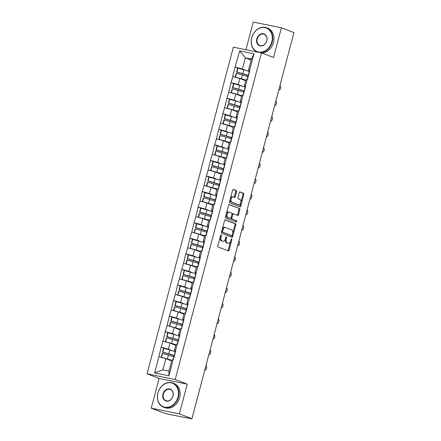 <?xml version="1.0" encoding="UTF-8"?>
<svg xmlns="http://www.w3.org/2000/svg" width="441" height="441" viewBox="0 0 441 441"><rect width="100%" height="100%" fill="white"/><g stroke="black" fill="none" stroke-linecap="round" stroke-linejoin="round"><path stroke-width="0.66" d="M221.195 234.888A0.711 0.419 101.5 0 0 221.156 234.877A0.711 0.419 101.5 0 0 220.621 235.422L217.871 245.83A1.014 0.595 101.5 0 0 218.174 247.026L228.306 250.907A1.014 0.595 101.5 0 0 228.361 250.923A1.014 0.595 101.5 0 0 229.127 250.146L231.872 239.739A0.711 0.419 101.5 0 0 231.663 238.901A0.711 0.419 101.5 0 0 231.624 238.89A0.711 0.419 101.5 0 0 231.09 239.435L230.731 240.78A3.252 1.913 101.5 0 1 228.284 243.278A3.252 1.913 101.5 0 1 228.102 243.228L227.258 242.903A3.252 1.913 101.5 0 1 226.288 239.077L226.641 237.732A0.711 0.419 101.5 0 0 226.431 236.894A0.711 0.419 101.5 0 0 226.387 236.883A0.711 0.419 101.5 0 0 225.853 237.429L225.5 238.779A3.252 1.913 101.5 0 1 223.047 241.271A3.252 1.913 101.5 0 1 222.87 241.221L222.027 240.896A3.252 1.913 101.5 0 1 221.051 237.071L221.41 235.726A0.711 0.419 101.5 0 0 221.195 234.888M236.547 191.675A1.014 0.595 101.5 0 0 236.244 190.479L233.405 189.393A1.014 0.595 101.5 0 0 233.344 189.376A1.014 0.595 101.5 0 0 232.583 190.154L229.529 201.713A1.014 0.595 101.5 0 0 229.833 202.904L239.959 206.79A1.014 0.595 101.5 0 0 240.014 206.807A1.014 0.595 101.5 0 0 240.78 206.024L243.834 194.47A1.014 0.595 101.5 0 0 243.531 193.274L240.097 191.956A1.014 0.595 101.5 0 0 240.042 191.94A1.014 0.595 101.5 0 0 239.276 192.723L237.969 197.667A1.014 0.595 101.5 0 0 238.272 198.863L239.976 199.514A2.718 1.599 101.5 0 1 240.825 202.584A2.718 1.599 101.5 0 1 238.741 204.8A2.718 1.599 101.5 0 1 238.592 204.756L231.927 202.199A2.718 1.599 101.5 0 1 231.078 199.134A2.718 1.599 101.5 0 1 233.157 196.918A2.718 1.599 101.5 0 1 233.311 196.962L234.419 197.386A1.014 0.595 101.5 0 0 234.474 197.403A1.014 0.595 101.5 0 0 235.24 196.62L236.547 191.675L235.726 191.51A1.014 0.595 101.5 0 0 235.422 190.314L233.085 189.415M187.238 384.161L159.085 378.433L151.23 408.162L179.382 413.89L187.238 384.161L175.198 379.547L261.502 52.892L273.541 57.512L281.397 27.777L293.949 32.59L191.934 418.702L190.705 418.454L191.664 418.647M179.382 413.89L191.934 418.702M225.357 219.85A1.014 0.595 101.5 0 0 225.301 219.833A1.014 0.595 101.5 0 0 224.535 220.61L221.481 232.17A1.014 0.595 101.5 0 0 221.784 233.361L231.916 237.247A1.014 0.595 101.5 0 0 231.972 237.264A1.014 0.595 101.5 0 0 232.738 236.481L235.786 224.927A1.014 0.595 101.5 0 0 235.483 223.73L225.241 219.827M225.505 216.939L228.559 205.385A1.014 0.595 101.5 0 1 229.326 204.602A1.014 0.595 101.5 0 1 229.381 204.618L239.507 208.505A1.014 0.595 101.5 0 1 239.81 209.695L238.504 214.646A1.014 0.595 101.5 0 1 237.738 215.423A1.014 0.595 101.5 0 1 237.682 215.406L233.576 213.83A1.014 0.595 101.5 0 0 233.521 213.813A1.014 0.595 101.5 0 0 232.754 214.596L231.889 217.876A1.014 0.595 101.5 0 0 232.192 219.072L236.47 220.709A0.711 0.419 101.5 0 1 236.69 221.514A0.711 0.419 101.5 0 1 236.144 222.093A0.711 0.419 101.5 0 1 236.106 222.082L225.809 218.135A1.014 0.595 101.5 0 1 225.505 216.939M175.198 379.547L147.051 373.819L233.355 47.165L261.502 52.892M238.653 68.377L235.152 67.038L232.65 76.514L239.865 78.498L245.676 80.725M235.152 67.038L239.684 50.875L253.961 53.78L168.87 375.837L154.593 372.932L158.876 356.719L165.844 358.654L171.654 360.881M164.631 348.533L161.13 347.194L158.876 356.719M161.13 347.194L162.988 341.158L169.956 343.092L175.766 345.32M168.743 332.966L165.243 331.626L162.988 341.158M165.243 331.626L167.1 325.59L174.068 327.525L179.878 329.752M172.855 317.404L169.355 316.065L167.1 325.59M169.355 316.065L171.213 310.029L178.181 311.963L183.991 314.19M176.968 301.842L173.467 300.497L171.213 310.029M173.467 300.497L175.325 294.461L182.293 296.396L188.103 298.623M181.08 286.275L177.58 284.936L175.325 294.461M177.58 284.936L179.437 278.899L186.405 280.834L192.215 283.061M185.192 270.713L181.692 269.368L179.437 278.899M181.692 269.368L183.55 263.338L190.518 265.267L196.328 267.494M189.305 255.146L185.804 253.807L183.55 263.338M185.804 253.807L187.662 247.77L194.63 249.705L200.44 251.932M193.417 239.584L189.917 238.245L187.662 247.77M189.917 238.245L191.774 232.209L198.742 234.138L204.552 236.365M197.529 224.017L194.029 222.677L191.774 232.209M194.029 222.677L195.887 216.641L202.854 218.576L208.665 220.803M201.642 208.455L198.141 207.116L195.887 216.641M198.141 207.116L199.999 201.079L206.967 203.014L212.777 205.241M205.754 192.888L202.254 191.548L199.999 201.079M202.254 191.548L204.111 185.512L211.079 187.447L216.889 189.674M209.866 177.326L206.366 175.987L204.111 185.512M206.366 175.987L208.218 169.95L215.191 171.885L221.002 174.112M213.979 161.764L210.478 160.419L208.218 169.95M210.478 160.419L212.33 154.383L219.304 156.318L225.114 158.545M218.091 146.197L214.591 144.857L212.33 154.383M214.591 144.857L216.443 138.821L223.416 140.756L229.226 142.983M222.203 130.635L218.703 129.29L216.443 138.821M218.703 129.29L220.555 123.26L227.528 125.189L233.339 127.416M226.316 115.068L222.815 113.728L220.555 123.26M222.815 113.728L224.667 107.692L231.641 109.627L237.451 111.854M230.428 99.506L226.928 98.167L224.667 107.692M226.928 98.167L228.78 92.13L235.753 94.06L241.563 96.287M234.54 83.939L231.04 82.599L228.78 92.13M231.04 82.599L232.892 76.563M245.626 86.315L244.331 85.819L245.935 79.733L247.175 79.468M239.865 78.498L238.256 84.584L242.704 86.287M244.331 85.819L245.565 85.554M231.288 82.649L238.256 84.584M241.514 101.882L240.218 101.386L241.822 95.3L243.063 95.036M235.753 94.06L234.143 100.146L238.592 101.854M240.218 101.386L241.453 101.121M227.176 98.216L234.143 100.146M237.401 117.444L236.106 116.948L237.71 110.862L238.95 110.597M231.641 109.627L230.031 115.713L234.48 117.416M236.106 116.948L237.341 116.683M223.063 113.778L230.031 115.713M233.289 133.011L231.994 132.509L233.598 126.424L234.838 126.165M227.528 125.189L225.919 131.275L230.367 132.984M231.994 132.509L233.228 132.25M218.951 129.345L225.919 131.275M229.177 148.573L227.881 148.077L229.485 141.991L230.726 141.726M223.416 140.756L221.806 146.842L226.255 148.545M227.881 148.077L229.116 147.812M214.839 144.907L221.806 146.842M225.064 164.135L223.769 163.639L225.373 157.553L226.613 157.288M219.304 156.318L217.694 162.404L222.143 164.113M223.769 163.639L225.004 163.379M210.726 160.469L217.694 162.404M220.952 179.702L219.657 179.206L221.261 173.12L222.501 172.855M215.191 171.885L213.582 177.971L218.03 179.674M219.657 179.206L220.891 178.941M206.614 176.036L213.582 177.971M216.84 195.264L215.544 194.768L217.148 188.682L218.389 188.417M211.079 187.447L209.469 193.533L213.918 195.236M215.544 194.768L216.779 194.503M202.502 191.598L209.469 193.533M212.727 210.831L211.432 210.335L213.036 204.249L214.276 203.985M206.967 203.014L205.357 209.1L209.806 210.804M211.432 210.335L212.667 210.07M198.389 207.165L205.357 209.1M208.615 226.393L207.32 225.897L208.929 219.811L210.164 219.546M202.854 218.576L201.245 224.662L205.693 226.365M207.32 225.897L208.554 225.632M194.277 222.727L201.245 224.662M204.503 241.96L203.207 241.464L204.817 235.378L206.052 235.114M198.742 234.138L197.133 240.224L201.581 241.933M203.207 241.464L204.442 241.199M190.165 238.294L197.133 240.224M200.39 257.522L199.095 257.026L200.705 250.94L201.939 250.675M194.63 249.705L193.02 255.791L197.469 257.494M199.095 257.026L200.33 256.761M186.052 253.856L193.02 255.791M196.278 273.089L194.983 272.588L196.592 266.502L197.827 266.243M190.518 265.267L188.908 271.353L193.356 273.062M194.983 272.588L196.217 272.329M181.94 269.423L188.908 271.353M192.166 288.651L190.87 288.155L192.48 282.069L193.715 281.805M186.405 280.834L184.796 286.92L189.244 288.623M190.87 288.155L192.105 287.89M177.828 284.985L184.796 286.92M188.053 304.213L186.758 303.717L188.368 297.631L189.602 297.372M182.293 296.396L180.683 302.482L185.132 304.191M186.758 303.717L187.993 303.458M173.715 300.547L180.683 302.482M183.941 319.78L182.646 319.284L184.255 313.198L185.49 312.934M178.181 311.963L176.571 318.049L181.019 319.753M182.646 319.284L183.88 319.019M169.603 316.114L176.571 318.049M179.829 335.342L178.533 334.846L180.143 328.76L181.378 328.495M174.068 327.525L172.459 333.611L176.907 335.314M178.533 334.846L179.768 334.581M165.491 331.676L172.459 333.611M175.716 350.909L174.421 350.413L176.031 344.327L177.265 344.063M169.956 343.092L168.346 349.178L172.795 350.882M174.421 350.413L175.656 350.148M161.378 347.243L168.346 349.178M151.23 408.162L163.787 412.974L168.027 414.16L191.62 418.801M165.844 358.654L162.878 369.878L168.953 371.113L171.918 359.889L173.153 359.624M168.953 371.113L168.87 375.837M154.593 372.932L162.878 369.878M281.397 27.777L253.25 22.05L245.935 49.728M293.893 32.81L281.948 78.007M159.085 378.433L147.051 373.819M249.738 70.753L248.443 70.257L251.409 59.033L245.334 57.793L242.368 69.022L246.817 70.725M251.144 60.02L245.334 57.793L239.684 50.875M248.443 70.257L249.678 69.992M251.409 59.033L253.961 53.78M235.4 67.087L242.368 69.022M220.605 235.483A0.711 0.419 101.5 0 1 220.588 235.56L220.23 236.905A3.252 1.913 101.5 0 0 221.206 240.731L222.027 240.896M222.413 241.128A3.252 1.913 101.5 0 1 222.231 241.106A3.252 1.913 101.5 0 1 222.049 241.056L221.206 240.731M227.65 243.134A3.252 1.913 101.5 0 1 227.462 243.112A3.252 1.913 101.5 0 1 227.28 243.057L226.437 242.737A3.252 1.913 101.5 0 1 225.467 238.912L225.82 237.567A0.711 0.419 101.5 0 0 225.842 237.49M227.804 250.714A1.014 0.595 101.5 0 0 228.306 249.975L231.056 239.573A0.711 0.419 101.5 0 0 231.073 239.491M231.415 237.054A1.014 0.595 101.5 0 0 231.916 236.315L234.97 224.761A1.014 0.595 101.5 0 0 234.662 223.565L225.037 219.872M222.556 231.393A0.711 0.419 101.5 0 0 222.766 232.231L231.657 235.637A0.711 0.419 101.5 0 0 231.696 235.648A0.711 0.419 101.5 0 0 232.231 235.103L232.605 233.68A3.252 1.913 101.5 0 0 231.635 229.86L225.555 227.528A3.252 1.913 101.5 0 0 225.379 227.479A3.252 1.913 101.5 0 0 222.931 229.97L222.556 231.393L221.735 231.227A0.711 0.419 101.5 0 0 221.944 232.065L222.766 232.231M230.919 235.488A0.711 0.419 101.5 0 1 230.875 235.483A0.711 0.419 101.5 0 1 230.836 235.472L221.944 232.065M224.739 227.363A3.252 1.913 101.5 0 0 224.557 227.308A3.252 1.913 101.5 0 0 222.11 229.805L222.931 229.97M221.735 231.227L222.11 229.805M229.061 204.646L239.507 208.505M237.181 215.214A1.014 0.595 101.5 0 0 237.682 214.475L238.989 209.53A1.014 0.595 101.5 0 0 238.686 208.334M233.46 213.808L232.754 213.665A1.014 0.595 101.5 0 0 232.699 213.648A1.014 0.595 101.5 0 0 231.933 214.431L231.067 217.711A1.014 0.595 101.5 0 0 231.371 218.907L236.47 220.709M235.555 221.873A0.711 0.419 101.5 0 0 235.896 221.156A0.711 0.419 101.5 0 0 235.648 220.544M229.314 212.198A2.718 1.599 101.5 0 0 229.166 212.154A2.718 1.599 101.5 0 0 227.082 214.37A2.718 1.599 101.5 0 0 227.931 217.441L230.279 218.339A1.014 0.595 101.5 0 0 230.334 218.356A1.014 0.595 101.5 0 0 231.101 217.573L231.966 214.293A1.014 0.595 101.5 0 0 231.663 213.097L229.314 212.198M228.493 212.033A2.718 1.599 101.5 0 0 228.344 211.989A2.718 1.599 101.5 0 0 226.266 214.205A2.718 1.599 101.5 0 0 227.109 217.27L227.931 217.441M229.574 218.196A1.014 0.595 101.5 0 1 229.513 218.19A1.014 0.595 101.5 0 1 229.458 218.174L227.109 217.27M233.917 197.193A1.014 0.595 101.5 0 0 234.419 196.454L235.726 191.51M232.49 196.791A2.718 1.599 101.5 0 0 232.341 196.747A2.718 1.599 101.5 0 0 230.257 198.963A2.718 1.599 101.5 0 0 231.106 202.033L231.927 202.199M238.079 204.652A2.718 1.599 101.5 0 1 237.92 204.63A2.718 1.599 101.5 0 1 237.771 204.585L231.106 202.033M239.457 206.597A1.014 0.595 101.5 0 0 239.959 205.859L243.013 194.305A1.014 0.595 101.5 0 0 242.71 193.108L239.777 191.984M204.751 370.203A2.381 1.4 101.5 0 0 206.52 368.367A2.381 1.4 101.5 0 0 205.953 365.644M174.371 355.997L173.302 355.479A6.935 0.546 14.8 0 0 168.462 353.864L162.564 352.21L162.878 352.166L163.892 348.324L163.578 348.368L162.564 352.21M171.803 360.325A8.489 0.673 -165.2 0 0 167.42 358.963L168.434 355.121A8.489 0.673 14.8 0 1 174.024 356.951M168.434 355.121L162.536 353.462L161.522 357.304L167.42 358.963M171.747 360.529A6.935 0.546 -165.2 0 0 167.106 359.002L161.202 357.348L162.216 353.506L162.536 353.462M161.202 357.348L161.522 357.304M173.307 359.658L174.178 356.367A8.489 0.673 14.8 0 1 174.256 356.306L174.294 356.289M175.38 351.813A8.489 0.673 -165.2 0 0 169.796 349.983L163.892 348.324M174.586 355.187A8.489 0.673 14.8 0 1 174.52 355.071L175.535 351.229A8.489 0.673 14.8 0 1 175.612 351.168L175.65 351.152M162.878 352.166L168.782 353.825A8.489 0.673 14.8 0 1 174.454 355.689M208.863 354.636A2.381 1.4 101.5 0 0 210.633 352.806A2.381 1.4 101.5 0 0 210.065 350.077M178.484 340.43L177.414 339.917A6.935 0.546 14.8 0 0 172.574 338.302L166.676 336.643L166.99 336.604L168.004 332.762L167.69 332.801L166.676 336.643M175.915 344.763A8.489 0.673 -165.2 0 0 171.532 343.396L172.547 339.553A8.489 0.673 14.8 0 1 178.136 341.384M172.547 339.553L166.648 337.9L165.634 341.742L171.532 343.396M175.86 344.967A6.935 0.546 -165.2 0 0 171.218 343.44L165.314 341.781L166.329 337.938L166.648 337.9M165.314 341.781L165.634 341.742M177.42 344.096L178.291 340.799A8.489 0.673 14.8 0 1 178.368 340.739L178.407 340.728M179.493 336.246A8.489 0.673 -165.2 0 0 173.908 334.416L168.004 332.762M178.699 339.625A8.489 0.673 14.8 0 1 178.633 339.504L179.647 335.662A8.489 0.673 14.8 0 1 179.724 335.601L179.763 335.59M166.99 336.604L172.889 338.258A8.489 0.673 14.8 0 1 178.566 340.127M212.975 339.074A2.381 1.4 101.5 0 0 214.745 337.238A2.381 1.4 101.5 0 0 214.177 334.515M182.596 324.868L181.527 324.356A6.935 0.546 14.8 0 0 176.687 322.735L170.788 321.081L171.102 321.037L172.117 317.195L171.803 317.239L170.788 321.081M180.027 329.195A8.489 0.673 -165.2 0 0 175.645 327.834L176.659 323.992A8.489 0.673 14.8 0 1 182.249 325.822M176.659 323.992L170.761 322.338L169.746 326.175L175.645 327.834M179.972 329.399A6.935 0.546 -165.2 0 0 175.331 327.872L169.427 326.219L170.441 322.377L170.761 322.338M169.427 326.219L169.746 326.175M181.532 328.528L182.403 325.238A8.489 0.673 14.8 0 1 182.48 325.177L182.519 325.16M183.605 320.684A8.489 0.673 -165.2 0 0 178.021 318.854L172.117 317.195M182.811 324.058A8.489 0.673 14.8 0 1 182.745 323.942L183.759 320.1A8.489 0.673 14.8 0 1 183.836 320.039L183.875 320.023M171.102 321.037L177.001 322.696A8.489 0.673 14.8 0 1 182.679 324.559M217.088 323.507A2.381 1.4 101.5 0 0 218.857 321.676A2.381 1.4 101.5 0 0 218.289 318.948M186.708 309.301L185.639 308.788A6.935 0.546 14.8 0 0 180.799 307.173L174.901 305.514L175.215 305.475L176.229 301.633L175.915 301.672L174.901 305.514M184.14 313.634A8.489 0.673 -165.2 0 0 179.757 312.267L180.771 308.43A8.489 0.673 14.8 0 1 186.361 310.255M180.771 308.43L174.873 306.771L173.859 310.613L179.757 312.267M184.084 313.838A6.935 0.546 -165.2 0 0 179.443 312.311L173.539 310.651L174.553 306.815L174.873 306.771M173.539 310.651L173.859 310.613M185.644 312.967L186.515 309.67A8.489 0.673 14.8 0 1 186.593 309.61L186.631 309.599M187.717 305.117A8.489 0.673 -165.2 0 0 182.133 303.287L176.229 301.633M186.923 308.496A8.489 0.673 14.8 0 1 186.857 308.375L187.872 304.533A8.489 0.673 14.8 0 1 187.949 304.472L187.987 304.461M175.215 305.475L181.113 307.129A8.489 0.673 14.8 0 1 186.791 308.998M221.2 307.945A2.381 1.4 101.5 0 0 222.97 306.115A2.381 1.4 101.5 0 0 222.402 303.386M190.821 293.739L189.751 293.226A6.935 0.546 14.8 0 0 184.911 291.606L179.013 289.952L179.327 289.908L180.341 286.071L180.027 286.11L179.013 289.952M188.252 298.066A8.489 0.673 -165.2 0 0 183.869 296.705L184.884 292.863A8.489 0.673 14.8 0 1 190.473 294.693M184.884 292.863L178.985 291.209L177.971 295.051L183.869 296.705M188.197 298.276A6.935 0.546 -165.2 0 0 183.555 296.743L177.651 295.09L178.666 291.247L178.985 291.209M177.651 295.09L177.971 295.051M189.757 297.399L190.628 294.108A8.489 0.673 14.8 0 1 190.705 294.048L190.744 294.031M191.829 289.555A8.489 0.673 -165.2 0 0 186.245 287.725L180.341 286.071M191.036 292.934A8.489 0.673 14.8 0 1 190.97 292.813L191.984 288.971A8.489 0.673 14.8 0 1 192.061 288.91L192.1 288.894M179.327 289.908L185.226 291.567A8.489 0.673 14.8 0 1 190.903 293.43M225.312 292.383A2.381 1.4 101.5 0 0 227.082 290.547A2.381 1.4 101.5 0 0 226.514 287.824M194.933 278.172L193.864 277.659A6.935 0.546 14.8 0 0 189.024 276.044L183.125 274.385L183.439 274.346L184.454 270.504L184.14 270.548L183.125 274.385M192.364 282.505A8.489 0.673 -165.2 0 0 187.982 281.137L188.996 277.301A8.489 0.673 14.8 0 1 194.586 279.125M188.996 277.301L183.098 275.642L182.083 279.484L187.982 281.137M192.309 282.709A6.935 0.546 -165.2 0 0 187.668 281.182L181.764 279.528L182.778 275.686L183.098 275.642M181.764 279.528L182.083 279.484M193.869 281.838L194.74 278.547A8.489 0.673 14.8 0 1 194.817 278.48L194.856 278.469M195.942 273.988A8.489 0.673 -165.2 0 0 190.358 272.163L184.454 270.504M195.148 277.367A8.489 0.673 14.8 0 1 195.082 277.246L196.096 273.403A8.489 0.673 14.8 0 1 196.173 273.343L196.212 273.332M183.439 274.346L189.338 276A8.489 0.673 14.8 0 1 195.016 277.869M177.971 397.049A12.629 10.171 -69 0 0 171.174 382.843A12.629 10.171 -69 0 0 157.95 392.975A12.629 10.171 -69 0 0 164.741 407.186A12.629 10.171 -69 0 0 177.971 397.049M157.872 392.992A12.938 10.419 111 0 1 172.762 382.997A12.938 10.419 111 0 1 178.39 397.165A12.938 10.419 111 0 1 163.501 407.159A12.938 10.419 111 0 1 157.872 392.992M172.966 396.029A6.317 5.083 111 0 1 166.351 401.101A6.317 5.083 111 0 1 162.955 393.995A6.317 5.083 111 0 1 169.57 388.929A6.317 5.083 111 0 1 172.966 396.029M163.374 394.111A6.003 4.834 -69 0 0 165.981 400.687A6.003 4.834 -69 0 0 172.889 396.046A6.003 4.834 -69 0 0 170.281 389.475A6.003 4.834 -69 0 0 163.374 394.111M172.762 382.997L174.024 383.483A12.938 10.419 111 0 1 179.652 397.65A12.938 10.419 111 0 1 164.763 407.644L163.501 407.159M271.816 41.867A12.629 10.171 -69 0 0 265.019 27.656A12.629 10.171 -69 0 0 251.789 37.794A12.629 10.171 -69 0 0 258.586 51.999A12.629 10.171 -69 0 0 271.816 41.867M257.836 52.148A12.938 10.419 111 0 1 257.346 51.977A12.938 10.419 111 0 1 251.717 37.81A12.938 10.419 111 0 1 266.607 27.811A12.938 10.419 111 0 1 272.235 41.983A12.938 10.419 111 0 1 259.545 52.496M266.811 40.848A6.317 5.083 111 0 1 260.196 45.914A6.317 5.083 111 0 1 256.794 38.808A6.317 5.083 111 0 1 263.409 33.742A6.317 5.083 111 0 1 266.811 40.848M257.213 38.924A6.003 4.834 -69 0 0 259.826 45.5A6.003 4.834 -69 0 0 266.733 40.864A6.003 4.834 -69 0 0 264.126 34.288A6.003 4.834 -69 0 0 257.213 38.924M266.607 27.811L267.869 28.296A12.938 10.419 111 0 1 273.492 42.468A12.938 10.419 111 0 1 261.833 53.019M229.425 276.816A2.381 1.4 101.5 0 0 231.194 274.986A2.381 1.4 101.5 0 0 230.626 272.257M199.045 262.61L197.976 262.097A6.935 0.546 14.8 0 0 193.136 260.477L187.238 258.823L187.552 258.784L188.566 254.942L188.252 254.981L187.238 258.823M196.477 266.937A8.489 0.673 -165.2 0 0 192.094 265.576L193.108 261.733A8.489 0.673 14.8 0 1 198.698 263.564M193.108 261.733L187.21 260.08L186.196 263.922L192.094 265.576M196.421 267.147A6.935 0.546 -165.2 0 0 191.78 265.614L185.876 263.961L186.89 260.118L187.21 260.08M185.876 263.961L186.196 263.922M197.981 266.27L198.852 262.979A8.489 0.673 14.8 0 1 198.93 262.919L198.968 262.908M200.054 258.426A8.489 0.673 -165.2 0 0 194.47 256.596L188.566 254.942M199.26 261.805A8.489 0.673 14.8 0 1 199.194 261.684L200.208 257.842A8.489 0.673 14.8 0 1 200.286 257.781L200.324 257.77M187.552 258.784L193.45 260.438A8.489 0.673 14.8 0 1 199.128 262.307M233.537 261.254A2.381 1.4 101.5 0 0 235.307 259.418A2.381 1.4 101.5 0 0 234.739 256.695M203.158 247.043L202.088 246.53A6.935 0.546 14.8 0 0 197.248 244.915L191.35 243.261L191.664 243.217L192.678 239.375L192.364 239.419L191.35 243.261M200.589 251.376A8.489 0.673 -165.2 0 0 196.206 250.014L197.221 246.172A8.489 0.673 14.8 0 1 202.81 248.002M197.221 246.172L191.322 244.512L190.308 248.355L196.206 250.014M200.534 251.579A6.935 0.546 -165.2 0 0 195.892 250.053L189.988 248.399L191.003 244.557L191.322 244.512M189.988 248.399L190.308 248.355M202.094 250.709L202.965 247.418A8.489 0.673 14.8 0 1 203.042 247.357L203.081 247.34M204.166 242.859A8.489 0.673 -165.2 0 0 198.582 241.034L192.678 239.375M203.373 246.238A8.489 0.673 14.8 0 1 203.307 246.117L204.321 242.28A8.489 0.673 14.8 0 1 204.398 242.214L204.437 242.203M191.664 243.217L197.562 244.871A8.489 0.673 14.8 0 1 203.24 246.74M237.649 245.687A2.381 1.4 101.5 0 0 239.419 243.856A2.381 1.4 101.5 0 0 238.851 241.128M207.27 231.481L206.201 230.968A6.935 0.546 14.8 0 0 201.361 229.348L195.462 227.694L195.776 227.655L196.791 223.813L196.477 223.852L195.462 227.694M204.701 235.814A8.489 0.673 -165.2 0 0 200.319 234.447L201.333 230.604A8.489 0.673 14.8 0 1 206.923 232.435M201.333 230.604L195.435 228.951L194.42 232.793L200.319 234.447M204.646 236.018A6.935 0.546 -165.2 0 0 200.005 234.491L194.101 232.831L195.115 228.989L195.435 228.951M194.101 232.831L194.42 232.793M206.206 235.141L207.077 231.85A8.489 0.673 14.8 0 1 207.154 231.79L207.193 231.779M208.279 227.297A8.489 0.673 -165.2 0 0 202.695 225.467L196.791 223.813M207.485 230.676A8.489 0.673 14.8 0 1 207.419 230.555L208.433 226.713A8.489 0.673 14.8 0 1 208.51 226.652L208.549 226.641M195.776 227.655L201.675 229.309A8.489 0.673 14.8 0 1 207.353 231.178M241.762 230.125A2.381 1.4 101.5 0 0 243.531 228.289A2.381 1.4 101.5 0 0 242.963 225.566M211.382 215.919L210.313 215.401A6.935 0.546 14.8 0 0 205.473 213.786L199.575 212.132L199.889 212.088L200.903 208.246L200.589 208.29L199.575 212.132M208.814 220.246A8.489 0.673 -165.2 0 0 204.431 218.885L205.445 215.043A8.489 0.673 14.8 0 1 211.035 216.873M205.445 215.043L199.547 213.383L198.533 217.226L204.431 218.885M208.758 220.45A6.935 0.546 -165.2 0 0 204.117 218.923L198.213 217.27L199.227 213.427L199.547 213.383M198.213 217.27L198.533 217.226M210.318 219.579L211.189 216.288A8.489 0.673 14.8 0 1 211.267 216.228L211.305 216.211M212.391 211.735A8.489 0.673 -165.2 0 0 206.801 209.905L200.903 208.246M211.597 215.109A8.489 0.673 14.8 0 1 211.531 214.993L212.545 211.151A8.489 0.673 14.8 0 1 212.623 211.09L212.661 211.074M199.889 212.088L205.787 213.747A8.489 0.673 14.8 0 1 211.465 215.61M245.874 214.558A2.381 1.4 101.5 0 0 247.644 212.727A2.381 1.4 101.5 0 0 247.076 209.999M215.495 200.352L214.425 199.839A6.935 0.546 14.8 0 0 209.585 198.224L203.687 196.565L204.001 196.526L205.015 192.684L204.701 192.723L203.687 196.565M212.926 204.685A8.489 0.673 -165.2 0 0 208.543 203.318L209.558 199.475A8.489 0.673 14.8 0 1 215.147 201.305M209.558 199.475L203.659 197.822L202.645 201.664L208.543 203.318M212.871 204.889A6.935 0.546 -165.2 0 0 208.229 203.362L202.325 201.702L203.34 197.86L203.659 197.822M202.325 201.702L202.645 201.664M214.431 204.018L215.302 200.721A8.489 0.673 14.8 0 1 215.379 200.661L215.417 200.649M216.503 196.168A8.489 0.673 -165.2 0 0 210.914 194.338L205.015 192.684M215.71 199.547A8.489 0.673 14.8 0 1 215.643 199.426L216.658 195.584A8.489 0.673 14.8 0 1 216.735 195.523L216.774 195.512M204.001 196.526L209.899 198.18A8.489 0.673 14.8 0 1 215.577 200.049M249.986 198.996A2.381 1.4 101.5 0 0 251.756 197.16A2.381 1.4 101.5 0 0 251.188 194.437M219.607 184.79L218.538 184.277A6.935 0.546 14.8 0 0 213.698 182.657L207.794 181.003L208.113 180.959L209.128 177.117L208.814 177.161L207.794 181.003M217.038 189.117A8.489 0.673 -165.2 0 0 212.656 187.756L213.67 183.914A8.489 0.673 14.8 0 1 219.26 185.744M213.67 183.914L207.772 182.26L206.757 186.096L212.656 187.756M216.983 189.321A6.935 0.546 -165.2 0 0 212.341 187.794L206.438 186.141L207.452 182.298L207.772 182.26M206.438 186.141L206.757 186.096M218.543 188.45L219.414 185.159A8.489 0.673 14.8 0 1 219.491 185.099L219.53 185.082M220.616 180.606A8.489 0.673 -165.2 0 0 215.026 178.776L209.128 177.117M219.822 183.98A8.489 0.673 14.8 0 1 219.756 183.864L220.77 180.022A8.489 0.673 14.8 0 1 220.847 179.961L220.886 179.945M208.113 180.959L214.012 182.618A8.489 0.673 14.8 0 1 219.69 184.481M254.099 183.428A2.381 1.4 101.5 0 0 255.868 181.598A2.381 1.4 101.5 0 0 255.3 178.87M223.719 169.223L222.644 168.71A6.935 0.546 14.8 0 0 217.81 167.095L211.906 165.436L212.226 165.397L213.24 161.555L212.926 161.593L211.906 165.436M221.15 173.556A8.489 0.673 -165.2 0 0 216.768 172.188L217.782 168.352A8.489 0.673 14.8 0 1 223.372 170.176M217.782 168.352L211.884 166.692L210.87 170.535L216.768 172.188M221.095 173.76A6.935 0.546 -165.2 0 0 216.454 172.233L210.55 170.573L211.564 166.737L211.884 166.692M210.55 170.573L210.87 170.535M222.655 172.889L223.526 169.592A8.489 0.673 14.8 0 1 223.604 169.531L223.642 169.52M224.728 165.039A8.489 0.673 -165.2 0 0 219.138 163.209L213.24 161.555M223.934 168.418A8.489 0.673 14.8 0 1 223.868 168.297L224.882 164.454A8.489 0.673 14.8 0 1 224.96 164.394L224.998 164.383M212.226 165.397L218.124 167.051A8.489 0.673 14.8 0 1 223.802 168.92M258.211 167.867A2.381 1.4 101.5 0 0 259.981 166.036A2.381 1.4 101.5 0 0 259.413 163.308M227.832 153.661L226.757 153.148A6.935 0.546 14.8 0 0 221.922 151.528L216.018 149.874L216.338 149.83L217.352 145.993L217.038 146.032L216.018 149.874M225.263 157.988A8.489 0.673 -165.2 0 0 220.88 156.627L221.895 152.784A8.489 0.673 14.8 0 1 227.484 154.615M221.895 152.784L215.996 151.131L214.976 154.967L220.88 156.627M225.208 158.198A6.935 0.546 -165.2 0 0 220.566 156.665L214.662 155.012L215.677 151.169L215.996 151.131M214.662 155.012L214.976 154.967M226.768 157.321L227.639 154.03A8.489 0.673 14.8 0 1 227.716 153.97L227.754 153.953M228.84 149.477A8.489 0.673 -165.2 0 0 223.251 147.647L217.352 145.993M228.047 152.856A8.489 0.673 14.8 0 1 227.98 152.735L228.995 148.893A8.489 0.673 14.8 0 1 229.072 148.832L229.111 148.815M216.338 149.83L222.236 151.489A8.489 0.673 14.8 0 1 227.914 153.352M262.323 152.305A2.381 1.4 101.5 0 0 264.087 150.469A2.381 1.4 101.5 0 0 263.525 147.741M231.944 138.094L230.869 137.581A6.935 0.546 14.8 0 0 226.035 135.966L220.131 134.307L220.45 134.268L221.465 130.426L221.15 130.47L220.131 134.307M229.375 142.426A8.489 0.673 -165.2 0 0 224.993 141.059L226.007 137.223A8.489 0.673 14.8 0 1 231.597 139.047M226.007 137.223L220.109 135.563L219.089 139.406L224.993 141.059M229.32 142.63A6.935 0.546 -165.2 0 0 224.678 141.103L218.775 139.444L219.789 135.608L220.109 135.563M218.775 139.444L219.089 139.406M230.88 141.759L231.751 138.468A8.489 0.673 14.8 0 1 231.828 138.402L231.867 138.391M232.953 133.91A8.489 0.673 -165.2 0 0 227.363 132.085L221.465 130.426M232.159 137.289A8.489 0.673 14.8 0 1 232.093 137.168L233.107 133.325A8.489 0.673 14.8 0 1 233.184 133.265L233.223 133.254M220.45 134.268L226.349 135.922A8.489 0.673 14.8 0 1 232.027 137.79M266.436 136.738A2.381 1.4 101.5 0 0 268.2 134.907A2.381 1.4 101.5 0 0 267.637 132.179M236.056 122.532L234.981 122.019A6.935 0.546 14.8 0 0 230.147 120.399L224.243 118.745L224.563 118.706L225.577 114.864L225.263 114.903L224.243 118.745M233.487 126.859A8.489 0.673 -165.2 0 0 229.105 125.498L230.119 121.655A8.489 0.673 14.8 0 1 235.709 123.486M230.119 121.655L224.221 120.002L223.201 123.844L229.105 125.498M233.432 127.069A6.935 0.546 -165.2 0 0 228.791 125.536L222.887 123.882L223.901 120.04L224.221 120.002M222.887 123.882L223.201 123.844M234.992 126.192L235.863 122.901A8.489 0.673 14.8 0 1 235.941 122.841L235.979 122.83M237.065 118.348A8.489 0.673 -165.2 0 0 231.475 116.518L225.577 114.864M236.271 121.727A8.489 0.673 14.8 0 1 236.205 121.606L237.219 117.764A8.489 0.673 14.8 0 1 237.297 117.703L237.335 117.686M224.563 118.706L230.461 120.36A8.489 0.673 14.8 0 1 236.139 122.229M270.548 121.176A2.381 1.4 101.5 0 0 272.312 119.34A2.381 1.4 101.5 0 0 271.75 116.617M240.169 106.965L239.094 106.452A6.935 0.546 14.8 0 0 234.259 104.837L228.355 103.183L228.675 103.139L229.689 99.297L229.375 99.341L228.355 103.183M237.6 111.297A8.489 0.673 -165.2 0 0 233.217 109.936L234.232 106.094A8.489 0.673 14.8 0 1 239.821 107.924M234.232 106.094L228.333 104.434L227.313 108.277L233.217 109.936M237.545 111.501A6.935 0.546 -165.2 0 0 232.903 109.974L226.999 108.321L228.014 104.478L228.333 104.434M226.999 108.321L227.313 108.277M239.105 110.63L239.976 107.339A8.489 0.673 14.8 0 1 240.053 107.279L240.091 107.262M241.177 102.781A8.489 0.673 -165.2 0 0 235.588 100.956L229.689 99.297M240.384 106.16A8.489 0.673 14.8 0 1 240.317 106.038L241.332 102.202A8.489 0.673 14.8 0 1 241.409 102.136L241.448 102.125M228.675 103.139L234.573 104.793A8.489 0.673 14.8 0 1 240.251 106.661M274.66 105.608A2.381 1.4 101.5 0 0 276.424 103.778A2.381 1.4 101.5 0 0 275.862 101.05M244.281 91.403L243.206 90.89A6.935 0.546 14.8 0 0 238.372 89.269L232.468 87.616L232.787 87.577L233.802 83.735L233.487 83.773L232.468 87.616M241.712 95.736A8.489 0.673 -165.2 0 0 237.33 94.368L238.344 90.526A8.489 0.673 14.8 0 1 243.934 92.356M238.344 90.526L232.446 88.873L231.426 92.715L237.33 94.368M241.657 95.94A6.935 0.546 -165.2 0 0 237.015 94.413L231.112 92.753L232.126 88.911L232.446 88.873M231.112 92.753L231.426 92.715M243.217 95.063L244.088 91.772A8.489 0.673 14.8 0 1 244.165 91.711L244.204 91.7M245.29 87.219A8.489 0.673 -165.2 0 0 239.7 85.389L233.802 83.735M244.496 90.598A8.489 0.673 14.8 0 1 244.43 90.477L245.444 86.634A8.489 0.673 14.8 0 1 245.521 86.574L245.56 86.563M232.787 87.577L238.686 89.231A8.489 0.673 14.8 0 1 244.364 91.1M278.773 90.047A2.381 1.4 101.5 0 0 280.537 88.211A2.381 1.4 101.5 0 0 279.974 85.488M248.393 75.835L247.318 75.323A6.935 0.546 14.8 0 0 242.484 73.708L236.58 72.054L236.9 72.01L237.914 68.168L237.594 68.212L236.58 72.054M245.824 80.168A8.489 0.673 -165.2 0 0 241.442 78.807L242.456 74.964A8.489 0.673 14.8 0 1 248.046 76.795M242.456 74.964L236.558 73.305L235.538 77.147L241.442 78.807M245.769 80.372A6.935 0.546 -165.2 0 0 241.128 78.845L235.224 77.192L236.238 73.349L236.558 73.305M235.224 77.192L235.538 77.147M247.329 79.501L248.2 76.21A8.489 0.673 14.8 0 1 248.277 76.15L248.316 76.133M249.402 71.657A8.489 0.673 -165.2 0 0 243.812 69.827L237.914 68.168M248.608 75.031A8.489 0.673 14.8 0 1 248.542 74.915L249.556 71.073A8.489 0.673 14.8 0 1 249.634 71.012L249.672 70.995M236.9 72.01L242.798 73.669A8.489 0.673 14.8 0 1 248.476 75.532M191.89 418.95L203.819 373.731M220.23 236.905L221.051 237.071M222.049 241.056L222.87 241.221M225.82 237.567L226.641 237.732M225.467 238.912L226.288 239.077M226.437 242.737L227.258 242.903M227.28 243.057L228.102 243.228M231.056 239.573L231.872 239.739M228.306 249.975L229.127 250.146M220.588 235.56L221.41 235.726M234.662 223.565L235.483 223.73M234.97 224.761L235.786 224.927M231.916 236.315L232.738 236.481M230.836 235.472L231.657 235.637M238.989 209.53L239.81 209.695M237.682 214.475L238.504 214.646M231.933 214.431L232.754 214.596M231.067 217.711L231.889 217.876M231.371 218.907L232.192 219.072M229.458 218.174L230.279 218.339M234.419 196.454L235.24 196.62M237.771 204.585L238.592 204.756M242.71 193.108L243.531 193.274M243.013 194.305L243.834 194.47M239.959 205.859L240.78 206.024M235.422 190.314L236.244 190.479M173.368 359.669L174.256 356.306M174.597 355.005L175.612 351.168M168.782 353.825L169.796 349.983M177.48 344.107L178.368 340.739M178.71 339.443L179.724 335.601M172.889 338.258L173.908 334.416M181.593 328.539L182.48 325.177M182.822 323.876L183.836 320.039M177.001 322.696L178.021 318.854M185.705 312.978L186.593 309.61M186.934 308.314L187.949 304.472M181.113 307.129L182.133 303.287M189.817 297.41L190.705 294.048M191.047 292.752L192.061 288.91M185.226 291.567L186.245 287.725M193.93 281.849L194.817 278.48M195.159 277.185L196.173 273.343M189.338 276L190.358 272.163M198.037 266.281L198.93 262.919M199.271 261.623L200.286 257.781M193.45 260.438L194.47 256.596M202.149 250.72L203.042 247.357M203.384 246.056L204.398 242.214M197.562 244.871L198.582 241.034M206.261 235.158L207.154 231.79M207.496 230.494L208.51 226.652M201.675 229.309L202.695 225.467M210.374 219.59L211.267 216.228M211.608 214.927L212.623 211.09M205.787 213.747L206.801 209.905M214.486 204.029L215.379 200.661M215.721 199.365L216.735 195.523M209.899 198.18L210.914 194.338M218.598 188.461L219.491 185.099M219.833 183.798L220.847 179.961M214.012 182.618L215.026 178.776M222.711 172.9L223.604 169.531M223.945 168.236L224.96 164.394M218.124 167.051L219.138 163.209M226.823 157.332L227.716 153.97M228.058 152.674L229.072 148.832M222.236 151.489L223.251 147.647M230.935 141.77L231.828 138.402M232.17 137.107L233.184 133.265M226.349 135.922L227.363 132.085M235.047 126.203L235.941 122.841M236.282 121.545L237.297 117.703M230.461 120.36L231.475 116.518M239.16 110.641L240.053 107.279M240.395 105.978L241.409 102.136M234.573 104.793L235.588 100.956M243.272 95.08L244.165 91.711M244.507 90.416L245.521 86.574M238.686 89.231L239.7 85.389M247.384 79.512L248.277 76.15M248.619 74.849L249.634 71.012M242.798 73.669L243.812 69.827M207.86 358.428A1.555 1.555 0 0 0 207.992 357.938M211.972 342.866A1.555 1.555 0 0 0 212.104 342.376M216.084 327.305A1.555 1.555 0 0 0 216.217 326.809M220.197 311.737A1.555 1.555 0 0 0 220.329 311.247M224.309 296.176A1.555 1.555 0 0 0 224.441 295.679M228.421 280.608A1.555 1.555 0 0 0 228.554 280.118M232.534 265.047A1.555 1.555 0 0 0 232.666 264.55M236.646 249.479A1.555 1.555 0 0 0 236.778 248.989M240.758 233.917A1.555 1.555 0 0 0 240.891 233.421M244.871 218.35A1.555 1.555 0 0 0 244.998 217.86M248.983 202.788A1.555 1.555 0 0 0 249.11 202.298M253.095 187.227A1.555 1.555 0 0 0 253.222 186.73M257.208 171.659A1.555 1.555 0 0 0 257.335 171.169M261.32 156.097A1.555 1.555 0 0 0 261.447 155.601M265.432 140.53A1.555 1.555 0 0 0 265.559 140.04M269.545 124.968A1.555 1.555 0 0 0 269.671 124.472M273.657 109.401A1.555 1.555 0 0 0 273.784 108.91M277.769 93.839A1.555 1.555 0 0 0 277.896 93.343M222.231 241.106L223.047 241.271M227.462 243.112L228.284 243.278M230.875 235.483L231.696 235.648M224.557 227.308L225.379 227.479M232.699 213.648L233.521 213.813M228.344 211.989L229.166 212.154M229.513 218.19L230.334 218.356M232.341 196.747L233.157 196.918M237.92 204.63L238.741 204.8M257.742 52.132L257.346 51.977"/></g></svg>
